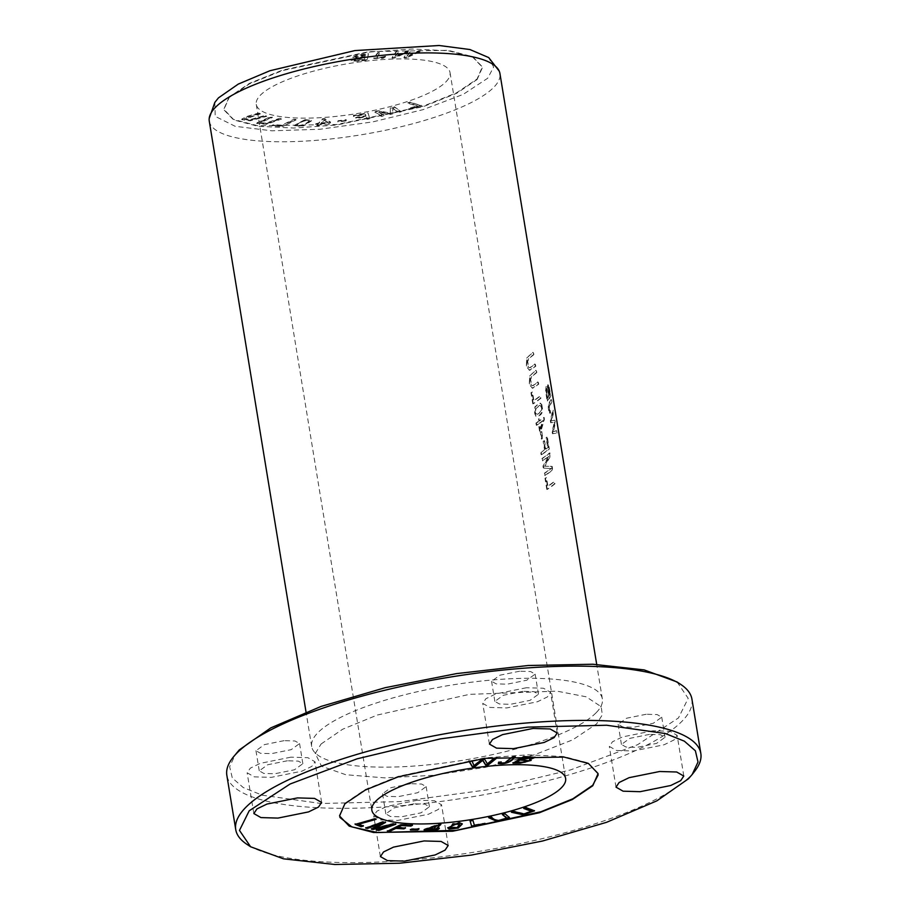 <?xml version="1.0" encoding="UTF-8"?>
<svg xmlns="http://www.w3.org/2000/svg" width="910" height="910" viewBox="0 0 910 910"><rect width="100%" height="100%" fill="white"/><g stroke="black" fill="none" stroke-linecap="round" stroke-linejoin="round"><path stroke-width="0.68" stroke-dasharray="4.55 3.41" d="M339.942 817.453L339.385 815.508L344.765 803.359L365.149 789.573L398.148 776.366L484.882 757.859L528.05 754.822L563.995 756.585L588.326 762.955L598.086 773.147L598.2 774.865M596.312 712.564A147.272 38.027 170.7 0 0 600.634 706.922A147.272 38.027 170.7 0 0 602.352 698.914A147.272 38.027 170.7 0 0 475.156 681.749A147.272 38.027 170.7 0 0 317.715 732.868A147.272 38.027 170.7 0 0 311.675 746.518A147.272 38.027 170.7 0 0 315.85 753.56A147.272 38.027 170.7 0 0 453.498 761.738A147.272 38.027 170.7 0 0 596.312 712.564M209.266 121.144A147.272 38.027 170.7 0 0 336.461 138.309A147.272 38.027 170.7 0 0 493.902 87.189A147.272 38.027 170.7 0 0 499.943 73.539M550.971 413.026L549.879 413.038C546.762 403.847 551.073 401.151 551.494 399.433L551.881 401.799L549.31 407.589C549.572 410.546 550.027 411.616 550.687 410.808L550.971 413.026L549.413 413.072L550.516 413.06L550.22 410.842C549.572 411.661 549.105 410.581 548.844 407.623L551.403 401.833L551.016 399.467C550.607 401.264 546.296 403.892 549.413 413.072L550.971 413.026M536.786 372.565A147.272 38.027 -9.3 0 1 532.623 375.807L530.553 379.402L531.838 385.351L533.146 385.647L538.31 381.847L538.697 384.202L532.76 388.206L530.45 386.011L529.495 378.378L530.575 375.113L532.418 373.316L536.399 370.211L536.786 372.565L535.933 370.245L529.62 376.069L529.347 383.724L532.282 388.24L538.231 384.236L537.844 381.882L532.703 385.669L531.269 385.283L530.12 379.106L532.145 375.841A146.783 37.901 170.7 0 0 536.32 372.599M547.604 401.026L546.08 391.141L546.569 386.045L547.979 388.081L548.662 384.475L550.88 395.691A147.272 38.027 -9.3 0 1 547.604 401.026L547.137 401.06A146.783 37.901 170.7 0 0 550.402 395.725L548.423 384.975L547.615 384.828L547.513 388.115L546.102 386.079L545.625 391.323L547.137 401.06M533.851 354.627A147.272 38.027 -9.3 0 1 529.677 357.869L527.618 361.452L528.892 367.412L530.212 367.708L535.364 363.898L535.751 366.252L529.825 370.268L527.516 368.061L526.56 360.428L527.629 357.164L529.472 355.378L533.465 352.261L533.851 354.627L532.998 352.295L526.674 358.119L526.401 365.774L529.347 370.302L535.285 366.286L534.898 363.932L529.768 367.731L528.335 367.333L527.174 361.168L529.211 357.903A146.783 37.901 170.7 0 0 533.385 354.661M545.022 475.566L544.646 473.302A147.272 38.027 170.7 0 0 551.358 468.479L543.805 468.149L543.452 466.034L549.219 456.126A147.272 38.027 -9.3 0 1 542.61 460.87L542.235 458.594A147.272 38.027 170.7 0 0 549.947 452.941L550.47 456.103L544.862 466.147L552.154 466.375L552.734 469.913A147.272 38.027 -9.3 0 1 545.022 475.566L544.544 475.6A146.783 37.901 170.7 0 0 552.268 469.947L551.688 466.409L544.396 466.182L550.004 456.137L549.481 452.975A146.783 37.901 -9.3 0 1 541.768 458.629L542.133 460.904A146.783 37.901 170.7 0 0 548.753 456.16L542.986 466.068L543.327 468.184L550.891 468.513A146.783 37.901 -9.3 0 1 544.169 473.337L544.544 475.6M536.775 425.232L536.422 423.048A147.272 38.027 170.7 0 0 538.47 421.683L538.083 419.271A147.272 38.027 170.7 0 0 539.004 418.634L539.391 421.034A147.272 38.027 170.7 0 0 544.123 417.394L544.419 419.18L541.018 430.942A147.272 38.027 -9.3 0 1 540.096 431.579L538.834 423.867A147.272 38.027 -9.3 0 1 536.775 425.232L536.297 425.266A146.783 37.901 170.7 0 0 538.356 423.901L539.63 431.613A146.783 37.901 170.7 0 0 540.551 430.976L543.952 419.214L543.668 417.428A146.783 37.901 -9.3 0 1 538.925 421.068L538.527 418.668A146.783 37.901 -9.3 0 1 537.605 419.305L538.003 421.717A146.783 37.901 -9.3 0 1 535.945 423.082L536.297 425.266M533.271 403.801L531.451 392.688A147.272 38.027 170.7 0 0 532.475 392.017L533.908 400.775A147.272 38.027 170.7 0 0 540.597 395.793L540.972 398.148A147.272 38.027 -9.3 0 1 533.271 403.801L532.794 403.835A146.783 37.901 170.7 0 0 540.517 398.182L540.13 395.827A146.783 37.901 -9.3 0 1 533.442 400.81L532.009 392.051A146.783 37.901 -9.3 0 1 530.974 392.722L532.794 403.835M541.825 404.609L542.633 409.875L541.928 412.992L540.722 414.767L537.537 416.564L536.126 416.154L534.864 414.05L534.409 410.342L535.228 407.043L539.232 403.187L540.256 403.084L541.825 404.609L539.323 403.084L534.818 406.975L535.66 416.188L537.059 416.598L538.891 415.904L541.666 412.526L542.189 409.227L541.359 404.643M547.285 489.409L545.465 478.296A147.272 38.027 170.7 0 0 546.5 477.625L547.934 486.384A147.272 38.027 170.7 0 0 554.611 481.401L554.998 483.756A147.272 38.027 -9.3 0 1 547.285 489.409L546.808 489.443A146.783 37.901 170.7 0 0 554.531 483.79L554.144 481.435A146.783 37.901 -9.3 0 1 547.456 486.418L546.023 477.659A146.783 37.901 -9.3 0 1 544.988 478.33L546.808 489.443M541.871 439.041L540.779 432.33A147.272 38.027 170.7 0 0 541.768 431.624L542.861 438.336A147.272 38.027 -9.3 0 1 541.871 439.041L541.404 439.075A146.783 37.901 170.7 0 0 542.394 438.37L541.291 431.659A146.783 37.901 -9.3 0 1 540.301 432.364L541.404 439.075M552.95 433.695L552.552 431.295L554.861 422.297L551.153 422.695L550.777 420.42L553.257 410.217L553.644 412.583L551.562 420.829L554.895 420.181L555.35 423.025L553.36 431.784L556.601 430.669L557 433.08L552.484 433.729L556.533 433.114L556.135 430.703L552.893 431.818L554.884 423.059L554.417 420.215L551.096 420.864L553.178 412.617L552.791 410.251L550.311 420.454L550.687 422.729L554.383 422.331L552.086 431.329L552.484 433.729M541.598 454.682L541.211 452.327A147.272 38.027 170.7 0 0 544.999 449.733L543.634 441.384A147.272 38.027 170.7 0 0 544.544 440.724L545.909 449.074A147.272 38.027 170.7 0 0 548.127 447.333L546.557 437.687A147.272 38.027 170.7 0 0 547.342 437.027L549.31 449.028A147.272 38.027 -9.3 0 1 541.598 454.682L541.12 454.716A146.783 37.901 170.7 0 0 548.844 449.062L546.876 437.062A146.783 37.901 -9.3 0 1 546.091 437.721L547.661 447.367A146.783 37.901 -9.3 0 1 545.443 449.108L544.066 440.759A146.783 37.901 -9.3 0 1 543.168 441.418L544.533 449.767A146.783 37.901 -9.3 0 1 540.733 452.361L541.12 454.716M406.554 57.319L403.926 57.375L407.908 51.608L394.519 57.546L392.028 57.592L396.567 51.028L399.149 50.983L394.69 56.636L407.475 50.835L410.581 50.778L406.679 56.42L418.953 50.619L421.592 50.573L406.634 57.796L421.66 51.04L419.021 51.085L406.747 56.886L410.66 51.244L407.555 51.301L394.758 57.102L399.228 51.449L396.646 51.495L392.108 58.058L394.587 58.012L407.976 52.075L404.006 57.842L406.634 57.796M345.971 120.438L337.781 121.485L338.042 120.734L346.232 119.688L346.05 120.905L346.312 120.154L338.122 121.201L337.86 121.951L346.05 120.905M319.342 125.023L316.76 125.227L318.136 123.692L315.292 123.919L318.784 122.964L322.515 118.789L324.62 118.618L330.501 122.02L329.852 122.748L320.718 123.487L319.421 125.489L320.798 123.953L329.932 123.214L330.58 122.486L324.699 119.085L322.595 119.255L318.864 123.43L315.372 124.386L318.216 124.158L316.839 125.705L319.421 125.489M304.918 119.665L311.538 120.302L303.485 125.409L294.487 125.284L304.918 119.665L294.556 125.751L303.565 125.876L311.618 120.768L304.998 120.131M477.136 79.488L482.505 67.34L472.745 57.148L448.414 50.778L412.469 49.015L369.312 52.063L282.566 70.57L249.567 83.777L229.183 97.552L223.803 109.7L233.574 119.892L257.905 126.262L293.839 128.026L337.007 124.977L423.741 106.47L456.752 93.264L477.136 79.488M446.025 81.752A98.189 25.355 170.7 0 0 450.052 72.652A98.189 25.355 170.7 0 0 365.251 61.209A98.189 25.355 170.7 0 0 260.294 95.288A98.189 25.355 170.7 0 0 256.267 104.388A98.189 25.355 170.7 0 0 341.057 115.832A98.189 25.355 170.7 0 0 446.025 81.752M260.18 113.477L244.392 118.766L250.295 119.551L265.322 115.388L266.63 115.866L250.057 120.359L241.685 119.165L246.849 116.446L258.872 112.999L260.26 113.955L258.952 113.466L246.929 116.912L241.764 119.642L250.125 120.825L266.698 116.332L265.401 115.854L250.375 120.018L244.471 119.244L260.26 113.955M385.647 56.238L383.042 57.808L373.726 58.035L377.741 52.666L380.551 52.427C377.832 55.1 376.751 56.932 377.309 57.922L385.647 56.238L377.377 58.388L376.558 57.569L377.377 58.388C376.82 57.398 377.912 55.567 380.63 52.894L377.821 53.133L373.794 58.502L383.11 58.274L385.715 56.704M421.353 105.31L409.625 108.938L408.306 108.552L417.553 105.697L407.737 102.807L410.217 102.045L421.432 105.776L410.296 102.511L407.816 103.274L417.633 106.163L408.385 109.029L409.705 109.405L421.432 105.776M367.083 59.616L358.779 60.754L350.998 60.322L355.423 58.138L352.648 57.421L356.925 55.328L368.379 53.656L367.162 60.083L368.448 54.122L356.993 55.794L352.727 57.887L355.503 58.604L351.078 60.799L358.858 61.22L367.162 60.083M282.612 126.058L271.84 125.489L273.409 124.704L281.907 125.159L293.702 119.335L295.989 119.449L282.692 126.524L296.057 119.915L293.782 119.801L281.986 125.625L273.489 125.171L271.908 125.955L282.692 126.524M272.249 117.083L259.27 122.588L266.118 123.112L279.609 118.254L281.486 118.55L266.311 123.851L256.529 122.975L270.372 116.787L272.317 117.549L270.452 117.253L256.597 123.441L266.38 124.317L281.565 119.017L279.688 118.721L266.198 123.578L259.35 123.055L272.317 117.549M369.756 118.334L366.878 118.835L366.082 116.343L355.878 118.118L355.673 117.47L365.877 115.695L365.342 113.989L353.546 116.048L353.342 115.399L368.015 112.851L369.824 118.812L368.095 113.318L353.421 115.866L353.626 116.514L365.422 114.467L365.957 116.162L355.742 117.936L355.947 118.584L366.161 116.81L366.946 119.301L369.824 118.812M401.253 111.316L398.603 111.953L392.847 108.153L392.597 113.386L390.128 113.977L378.435 111.68L384.1 115.411L381.449 116.048L374.681 111.589L378.378 110.713L390.242 113.079L390.356 107.846L394.485 106.857L401.321 111.782L394.565 107.323L390.424 108.313L390.31 113.545L378.458 111.179L374.761 112.055L381.529 116.514L384.168 115.888L378.514 112.146L390.197 114.444L392.676 113.852L392.915 108.62L398.682 112.419L401.321 111.782M229.104 97.086L223.826 109.223L233.495 119.415L257.883 125.773L336.962 124.499L423.685 106.004L456.592 92.797L477.056 79.011L482.346 66.885L472.665 56.693L448.277 50.334L369.21 51.608L282.487 70.104L249.567 83.299L229.104 97.086M214.828 102.398L215.215 116.355L235.155 126.297L271.828 130.812L320.036 129.254L372.918 121.86L423.002 109.666L463.156 94.401L487.692 78.237L493.641 67.078L488.681 57.557M694.99 770.872A235.644 60.845 -9.3 0 1 691.156 775.274A235.644 60.845 -9.3 0 1 470.652 852.75A235.644 60.845 -9.3 0 1 246.826 844.264M526.446 687.732L495.836 693.909L485.872 698.743L482.766 703.385L489.864 707.423L506.87 707.923L537.469 701.746L547.445 696.912L550.55 692.283L543.452 688.233L526.446 687.732M417.417 800.22L386.818 806.396L376.854 811.231L373.748 815.861L380.835 819.91L397.852 820.41L428.451 814.234L438.415 809.399L441.521 804.77L434.434 800.72L417.417 800.22M653.016 730.776L622.417 736.952L612.453 741.786L609.347 746.416L616.434 750.466L633.451 750.966L664.05 744.789L674.014 739.955L677.12 735.326L670.033 731.276L653.016 730.776M290.847 757.177L260.249 763.354L250.273 768.188L247.179 772.817L254.265 776.867L271.282 777.367L301.881 771.191L311.846 766.356L314.951 761.727L307.864 757.677L290.847 757.177M691.93 699.142A235.644 60.845 -9.3 0 1 682.261 720.982A235.644 60.845 -9.3 0 1 430.35 802.768A235.644 60.845 -9.3 0 1 226.84 775.309M522.943 691.338L503.275 695.308L494.881 701.394L499.431 703.999L510.373 704.317L530.029 700.347L538.436 694.262L533.886 691.657L522.943 691.338M413.925 803.826L394.257 807.796L385.851 813.881L390.413 816.486L401.344 816.805L421.012 812.835L429.418 806.749L424.868 804.144L413.925 803.826M649.524 734.381L629.856 738.351L621.45 744.437L626 747.042L636.943 747.36L656.611 743.39L665.017 737.305L660.455 734.7L649.524 734.381M287.355 760.783L267.688 764.753L259.282 770.838L263.832 773.443L274.774 773.762L294.442 769.792L302.848 763.706L298.287 761.101L287.355 760.783M677.074 681.977L688.199 698.345L678.473 717.933L637.614 744.698L570.627 769.894L487.305 789.834L399.831 801.608L320.968 803.496L262.262 795.203L243.288 787.571L232.3 777.97L229.638 766.732L235.44 754.299M519.655 671.216L499.977 675.186L491.582 681.271L496.132 683.876L507.075 684.195L526.742 680.225L535.148 674.139L530.587 671.534L519.655 671.216M410.626 783.703L390.959 787.673L382.553 793.759L387.114 796.364L398.045 796.682L417.724 792.712L426.119 786.627L421.569 784.022L410.626 783.703M646.225 714.259L626.558 718.229L618.152 724.314L622.713 726.919L633.644 727.238L653.312 723.268L661.718 717.182L657.168 714.577L646.225 714.259M284.056 740.66L264.389 744.63L255.983 750.716L260.533 753.321L271.476 753.639L291.143 749.669L299.549 743.584L294.999 740.979L284.056 740.66M321.093 743.993L342.638 729.24L377.332 715.021L469.401 694.364L556.84 691.122L586.222 696.81L601.191 706.706L602.318 714.851L596.607 723.905L572.834 739.784L534.147 754.902L485.599 767.278L433.558 775.286L384.828 777.879L345.789 774.729L321.537 766.243L315.269 753.526L321.093 743.993M523.227 762.398L528.278 760.214M516.687 761.954L523.148 761.932M513.752 762.739L523.853 756.073L535.057 757.154M529.427 759.202L531.065 760.168M521.749 758.883L532.27 757.313M524.513 808.273L523.716 808.023L526.23 807.261L534.432 810.628M511.386 812.255L513.82 811.026L523.637 813.483L531.599 810.924M512.102 812.038L511.306 811.788M469.241 761.317L471.915 760.51L473.974 765.264L481.231 759.384L484.7 758.963L487.328 763.638L493.971 757.825L496.849 757.473L496.155 758.041M309.047 120.962L309.047 120.962C308.24 124.135 297.274 127.593 297.126 125.5L297.047 125.034C297.195 127.127 308.16 123.669 308.968 120.495C308.774 118.493 297.832 121.985 297.047 125.034L297.126 125.5C297.911 122.452 308.854 118.96 309.047 120.962M540.665 428.792L543.145 420.682A147.272 38.027 -9.3 0 1 539.755 423.218L540.199 428.826L539.277 423.252A146.783 37.901 170.7 0 0 542.678 420.716L540.199 428.826M365.342 54.748L355.469 57.102L364.955 56.556L365.342 54.748L365.024 57.023L355.537 57.58L365.422 55.214M364.796 57.262L353.99 59.855L356.97 60.287L364.353 59.309L364.796 57.262L364.432 59.776L357.05 60.754L354.07 60.322L364.876 57.728M388.274 830.864L400.81 824.21L412.389 824.847L410.808 825.62M397.317 827.156L405.382 827.599L403.801 828.384M541.211 410.364L539.084 413.265L536.786 414.391L534.966 412.15L535.74 408.237L539.721 405.291L540.984 406.372L541.678 410.33L541.484 406.429L540.187 405.257L535.979 408.579L535.478 412.344L536.104 413.788L537.673 414.277L540.79 412.037L541.678 410.33M355.799 824.187L374.715 818.386L375.978 818.886L375.329 819.068M358.654 823.743L362.68 825.768M502.786 814.439L505.073 813.438L509.338 817.305M488.67 817.681L491.366 816.577C493.254 818.807 495.757 819.967 498.862 820.058C505.027 819.25 507.336 818.147 505.801 816.736M498.646 762.227L500.739 762.034M498.305 763.16L498.566 761.761M501.217 761.977L501.148 761.511C500.295 762.705 501.467 763.001 504.675 762.387L512.398 756.563L515.117 756.403L514.559 756.915M327.964 122.224L323.96 119.847L321.366 122.759L328.032 122.691L321.446 123.225L324.04 120.313L328.032 122.691M367.435 827.975L365.706 827.668L382.791 821.468L384.885 822.299M393.404 823.846L394.906 824.119M374.727 827.963L393.325 823.368M378.651 830.011L376.922 829.692L391.232 824.505M372.975 828.987L371.36 828.691L381.984 822.708M549.39 395.554A147.272 38.027 170.7 0 0 550.231 393.962L549.754 393.996A146.783 37.901 -9.3 0 1 548.923 395.588L548.07 386.887L549.754 393.996L548.684 386.727L548.923 395.588M549.014 396.191L547.194 388.32L546.637 390.47L547.718 398.034A147.272 38.027 170.7 0 0 549.014 396.191L548.548 396.225A146.783 37.901 -9.3 0 1 547.251 398.068L546.478 388.57L547.388 389.616L548.548 396.225M550.231 393.962L548.684 386.727M450.37 827.179L457.15 827.11L459.504 823.778M447.743 827.668L459.266 822.174L462.246 823.755M470.151 820.979L472.893 820.024L474.326 824.881L485.053 823.038L485.246 823.687M411.172 829.488L410.353 829.499L411.627 828.68L418.896 828.589L417.633 829.419M427.382 828.737L433.877 828.305L436.948 825.37M432.079 830.568L433.103 829.044M424.72 829.59L424.117 829.636L424.879 828.896L438.757 824.051L440.838 823.914L440.315 824.426M436.425 828.145L439.223 827.963L438.449 828.691M602.352 698.914L596.698 664.402M311.675 746.518L306.022 712.007M256.267 104.388L371.849 810.196M450.052 72.652L565.633 778.459M557.238 732.994L550.573 692.271M489.409 744.107L482.744 703.385M448.221 845.481L441.543 804.759M380.391 856.583L373.726 815.872M683.808 776.037L677.142 735.314M615.99 787.15L609.313 746.428M321.639 802.438L314.974 761.715M253.822 813.551L247.145 772.829M538.458 694.262L535.16 674.139M494.858 701.405L491.559 681.271M429.44 806.749L426.142 786.615M385.84 813.881L382.541 793.759M665.028 737.305L661.741 717.171M621.428 744.437L618.14 724.314M302.859 763.706L299.572 743.572M259.259 770.838L255.96 750.716M600.634 706.922L601.066 705.921L601.191 706.706M315.258 753.526L315.122 752.752L315.85 753.56"/><path stroke-width="1.36" d="M431.556 831.08L438.529 829.158L439.302 828.43L436.493 828.612L440.918 824.38L424.959 829.363L424.197 830.102L433.183 829.51L431.556 831.08M365.786 828.134L367.515 828.453L382.063 823.175L371.439 829.158L373.054 829.454L391.3 824.972L377.002 830.159L378.731 830.477L395.816 824.278L393.404 823.846L374.806 828.43L385.578 822.424L382.871 821.935L365.786 828.134M498.646 762.227L498.373 763.627C505.63 764.286 511.227 762.034 515.197 756.881L512.466 757.04L504.754 762.853C501.546 763.467 500.375 763.171 501.217 761.977L498.646 762.227M500.739 762.034L500.773 762.739L501.217 761.977M505.801 816.736L505.88 817.203C507.416 818.613 505.107 819.717 498.942 820.524C495.825 820.433 493.334 819.273 491.445 817.043L488.67 817.681L497.019 821.434L509.418 817.544L505.152 813.904L502.377 814.541L506.517 818.01L502.297 814.075M355.15 824.369L361.099 826.712L363.409 826.053L358.722 824.21L376.058 819.353L374.795 818.852L355.15 824.369M387.421 831.285L389.696 831.399L395.816 828.407L403.881 828.851L405.462 828.066L397.397 827.622L401.572 825.586L410.888 826.098L412.469 825.313L400.878 824.676L387.421 831.285M487.35 763.763L484.768 759.429L481.31 759.85L474.053 765.731L471.994 760.987L469.06 761.34L472.29 766.755L475.225 766.402L482.664 760.385L485.701 765.128L488.465 764.787L496.928 757.939L494.039 758.292L487.385 763.934M523.785 808.489L531.667 811.39L523.705 813.949L513.9 811.492L511.386 812.255L523.068 814.791L534.534 810.856L526.298 807.727L523.785 808.489M512.978 763.206L520.179 763.217L531.178 760.396L529.506 759.679L535.171 757.37L523.933 756.54L512.978 763.206M598.2 774.865L592.717 785.284L572.902 798.775L540.927 811.754L456.411 830.307L377.491 832.548L351.886 826.906L339.942 817.453M375.875 801.096A98.189 25.355 -9.3 0 1 480.833 767.016A98.189 25.355 -9.3 0 1 565.633 778.459A98.189 25.355 -9.3 0 1 561.606 787.559A98.189 25.355 -9.3 0 1 456.638 821.639A98.189 25.355 -9.3 0 1 371.849 810.196A98.189 25.355 -9.3 0 1 375.875 801.096M459.345 822.64L447.754 827.918L449.017 829.033L458.276 828.066L462.303 823.971L459.345 822.64M471.721 826.496L485.326 824.153L485.132 823.505L474.406 825.347L472.972 820.49L470.095 820.991L471.721 826.496L470.015 820.524M410.433 829.965L417.713 829.886L418.975 829.056L411.695 829.146L410.433 829.965M596.698 664.402L499.943 73.539A147.272 38.027 170.7 0 0 499.203 71.082A147.272 38.027 170.7 0 0 367.902 56.977A147.272 38.027 170.7 0 0 215.306 107.494A147.272 38.027 170.7 0 0 209.175 118.573A147.272 38.027 170.7 0 0 209.266 121.144L306.022 712.007M592.785 785.751L572.322 799.537L539.414 812.744L452.691 831.239L373.623 832.513L349.235 826.155L339.555 815.963L344.845 803.826L365.297 790.051L398.216 776.844L484.939 758.348L564.007 757.074L588.395 763.433L598.075 773.625L592.785 785.751M277.948 818.09L308.536 811.913L318.511 807.068L321.605 802.449L314.53 798.4L297.513 797.899L266.926 804.076L256.95 808.91L253.844 813.54L260.931 817.589L277.948 818.09M640.117 791.689L670.704 785.512L680.68 780.666L683.785 776.048L676.699 771.998L659.682 771.498L629.094 777.675L619.118 782.509L616.013 787.139L623.1 791.188L640.117 791.689M404.518 861.133L435.116 854.956L445.092 850.111L448.186 845.492L441.1 841.443L424.083 840.942L393.495 847.119L383.519 851.953L380.425 856.583L387.501 860.632L404.518 861.133M513.547 748.646L544.135 742.469L554.11 737.635L557.204 733.005L550.129 728.956L533.112 728.455L502.513 734.632L492.537 739.466L489.443 744.096L496.53 748.145L513.547 748.646M688.438 778.778L656.872 800.845L606.572 822.31L542.542 841.022L471.152 855.127L399.536 863.226L334.823 864.5L283.476 858.824L250.603 846.766L239.478 830.398L249.192 810.799L290.051 784.033L357.038 758.838L440.372 738.897L527.857 727.124L606.708 725.247L665.403 733.54L684.354 741.172L695.377 750.773L698.015 762.011L692.214 774.444L688.438 778.778M499.203 71.082L488.693 57.557L469.924 49.538L439.098 45.5L354.889 50.573L269.952 70.73L238.272 84.095L218.468 97.871L214.828 102.398L209.175 118.573M250.591 846.766L246.826 844.264A235.644 60.845 -9.3 0 1 235.736 829.601A235.644 60.845 -9.3 0 1 245.404 807.761A235.644 60.845 -9.3 0 1 497.315 725.964A235.644 60.845 -9.3 0 1 700.825 753.434A235.644 60.845 -9.3 0 1 694.99 770.872L692.226 774.444M235.736 829.601L226.84 775.309A235.644 60.845 -9.3 0 1 232.676 757.871A235.644 60.845 -9.3 0 1 236.509 753.469A235.644 60.845 -9.3 0 1 457.013 675.993A235.644 60.845 -9.3 0 1 680.839 684.479A235.644 60.845 -9.3 0 1 691.93 699.142L700.825 753.434M232.676 757.871L239.228 749.954L270.77 727.898L321.071 706.433L385.135 687.71L456.536 673.605L528.141 665.506L592.819 664.232L644.189 669.908L677.074 681.977L680.839 684.479M521.828 759.349L525.059 756.87L521.828 759.349L532.35 757.78L525.138 757.336M516.766 762.421L520.452 759.668L516.766 762.421L524.968 762.216L528.357 760.68L520.531 760.134M531.065 760.168L520.099 762.751L512.899 762.739M529.506 759.679L535.057 757.154M528.357 760.68L520.452 759.668M532.35 757.78L525.059 756.87M531.667 811.39L529.938 809.968L523.716 808.023M534.432 810.628L523 814.325L512.102 812.038M475.225 766.402L472.222 766.288L468.98 760.874M496.849 757.473L488.397 764.32L485.622 764.662L482.596 759.918L475.145 765.936M389.696 831.399L387.353 830.807M412.389 824.847L410.808 825.62L401.492 825.12L397.397 827.622M405.382 827.599L403.801 828.384L395.736 827.941L389.616 830.932M361.099 826.712L355.082 823.903M375.978 818.886L358.722 824.21M363.329 825.586L361.02 826.235M509.338 817.305L497.053 820.957L489.079 817.589M515.117 756.403C511.158 761.568 505.55 763.808 498.305 763.16M367.515 828.453L365.706 827.668M374.806 828.43L385.499 821.957M395.748 823.812L378.651 830.011L376.922 829.692M391.3 824.972L372.975 828.987L371.36 828.691M382.063 823.175L367.435 827.975M452.884 823.755L450.45 827.645L452.884 823.755L459.584 824.244L457.229 827.577L450.45 827.645M462.246 823.755L457.923 827.69L448.948 828.566L447.743 827.668M452.952 824.221L459.584 824.244M485.246 823.687L471.642 826.03M417.713 829.886L410.353 829.499M418.896 828.589L417.633 829.419M433.956 828.783L427.382 828.737L436.948 825.37L433.956 828.783M434.093 830.91L431.476 830.602M433.183 829.51L424.117 829.636M440.838 823.914L436.493 828.612M439.223 827.963L435.651 828.873L434.024 830.443M427.461 829.203L437.027 825.836"/></g></svg>

